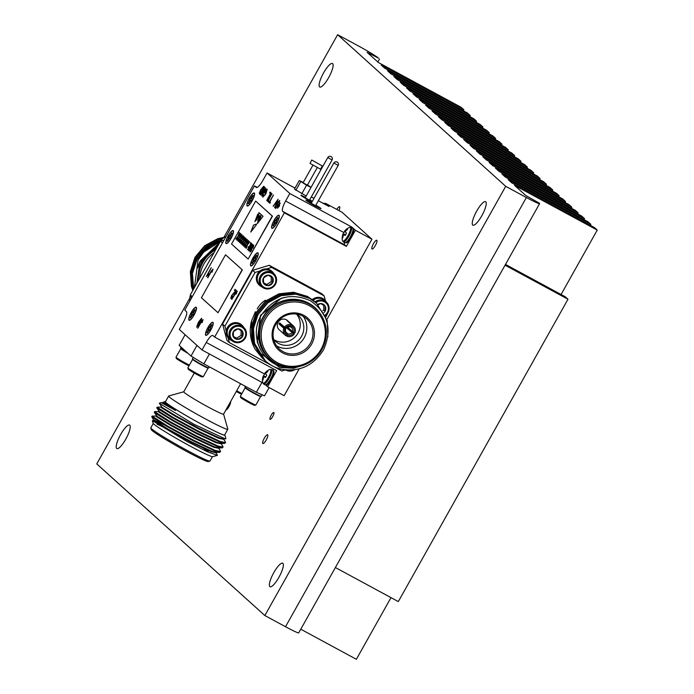 <?xml version="1.0" encoding="UTF-8"?>
<svg xmlns="http://www.w3.org/2000/svg" width="694" height="694" viewBox="0 0 694 694"><rect width="100%" height="100%" fill="white"/><g stroke="black" fill="none" stroke-linecap="round" stroke-linejoin="round"><path stroke-width="1.04" d="M358.59 263.035A3.886 0.98 -61.6 0 0 361.097 258.558M270.053 419.289A3.886 0.98 -61.6 0 0 270.105 419.323A3.886 0.98 -61.6 0 0 272.759 416.469A3.886 0.98 -61.6 0 0 273.852 412.522A3.886 0.98 -61.6 0 0 273.8 412.488A3.886 0.98 -61.6 0 0 271.146 415.333A3.886 0.98 -61.6 0 0 270.053 419.289M338.906 210.56A4.979 1.258 -61.6 0 0 339.67 206.769A4.979 1.258 -61.6 0 0 339.609 206.717A4.979 1.258 -61.6 0 0 336.772 209.406M371.967 248.964A4.979 1.258 -61.6 0 0 372.027 249.007A4.979 1.258 -61.6 0 0 375.428 245.355A4.979 1.258 -61.6 0 0 376.833 240.289A4.979 1.258 -61.6 0 0 376.764 240.245A4.979 1.258 -61.6 0 0 373.363 243.898A4.979 1.258 -61.6 0 0 371.967 248.964M225.862 410.041A4.979 1.258 -61.6 0 0 229.037 406.484A4.979 1.258 -61.6 0 0 230.642 401.522M262.809 443.475A4.979 1.258 -61.6 0 0 262.87 443.527A4.979 1.258 -61.6 0 0 266.27 439.875A4.979 1.258 -61.6 0 0 267.676 434.808A4.979 1.258 -61.6 0 0 267.606 434.765A4.979 1.258 -61.6 0 0 264.206 438.417A4.979 1.258 -61.6 0 0 262.809 443.475M319.587 86.897A13.36 3.366 -61.6 0 0 319.761 87.019A13.36 3.366 -61.6 0 0 328.878 77.225A13.36 3.366 -61.6 0 0 332.643 63.64A13.36 3.366 -61.6 0 0 332.469 63.518A13.36 3.366 -61.6 0 0 323.352 73.312A13.36 3.366 -61.6 0 0 319.587 86.897M116.696 448.445A13.36 3.366 -61.6 0 0 116.87 448.567A13.36 3.366 -61.6 0 0 125.987 438.782A13.36 3.366 -61.6 0 0 129.752 425.188A13.36 3.366 -61.6 0 0 129.578 425.075A13.36 3.366 -61.6 0 0 120.452 434.86A13.36 3.366 -61.6 0 0 116.696 448.445M269.836 586.604A13.36 3.366 -61.6 0 0 270.001 586.725A13.36 3.366 -61.6 0 0 279.127 576.94A13.36 3.366 -61.6 0 0 282.883 563.346A13.36 3.366 -61.6 0 0 282.718 563.224A13.36 3.366 -61.6 0 0 273.592 573.018A13.36 3.366 -61.6 0 0 269.836 586.604M472.727 225.056A13.36 3.366 -61.6 0 0 472.9 225.168A13.36 3.366 -61.6 0 0 482.018 215.383A13.36 3.366 -61.6 0 0 485.783 201.798A13.36 3.366 -61.6 0 0 485.609 201.676A13.36 3.366 -61.6 0 0 476.492 211.462A13.36 3.366 -61.6 0 0 472.727 225.056M189.774 298.177L96.77 463.913L264.848 615.543L285.52 626.725A19.432 1.145 29.3 0 0 298.724 632.867L539.585 203.654A19.432 1.145 29.3 0 0 539.186 203.099L525.844 195.543L514.549 185.35L597.23 230.087L561.082 294.499M597.23 230.087L594.428 227.563L511.747 182.826L508.199 179.625L590.88 224.362L588.078 221.837L505.397 177.091L501.849 173.89L584.53 218.636L581.728 216.103L499.047 171.366L495.499 168.165L578.18 212.902L575.378 210.377L492.697 165.64L489.149 162.439L571.83 207.176L569.028 204.652L486.347 159.906L482.798 156.705L565.48 201.451L562.687 198.918L479.996 154.181L476.448 150.98L559.138 195.717L556.336 193.192L473.646 148.455L470.098 145.254L552.788 189.991L549.986 187.467L467.296 142.721L463.748 139.52L546.438 184.266L543.636 181.733L460.946 136.996L457.398 133.795L540.088 178.532L537.286 176.007L454.596 131.27L451.048 128.069L533.738 172.806L530.936 170.282L448.246 125.536L444.698 122.335L527.388 167.081L524.586 164.547L441.896 119.81L438.348 116.609L521.038 161.346L518.236 158.822L435.546 114.085L431.998 110.884L514.688 155.621L511.886 153.096L429.204 108.351L425.648 105.15L508.338 149.895L505.536 147.362L422.854 102.625L419.306 99.424L501.988 144.161L499.186 141.637L416.504 96.9L412.956 93.699L495.637 138.436L492.835 135.911L410.154 91.166L406.606 87.965L489.287 132.71L486.485 130.177L403.804 85.44L400.256 82.239L482.937 126.976L480.135 124.452L397.454 79.715L393.906 76.514L476.587 121.25L473.785 118.726L391.104 73.98L387.556 70.779L470.237 115.525L467.435 112.992L384.754 68.255L381.206 65.054L463.887 109.791L461.085 107.266L378.404 62.529L367.109 52.336L378.577 58.201A19.432 1.145 29.3 0 0 358.304 45.882L337.631 34.7L505.709 186.33L264.848 615.543M337.631 34.7L223.936 237.305M379.505 59.042L377.84 62.018M505.709 186.33L526.382 197.521A19.432 1.145 29.3 0 0 539.585 203.654M335.384 567.545L398.313 601.594L567.987 299.244L505.059 265.195M567.987 299.244L565.185 296.72L505.492 264.423M300.771 629.215L356.369 659.3L390.982 597.629M590.88 224.362L590.334 225.342M584.53 218.636L583.984 219.616M578.18 212.902L577.634 213.891M571.83 207.176L571.283 208.157M565.48 201.451L564.933 202.431M559.138 195.717L558.583 196.706M552.788 189.991L552.233 190.971M546.438 184.266L545.883 185.246M540.088 178.532L539.533 179.52M533.738 172.806L533.183 173.786M527.388 167.081L526.833 168.061M521.038 161.346L520.483 162.335M514.688 155.621L514.133 156.601M508.338 149.895L507.782 150.876M501.988 144.161L501.432 145.15M495.637 138.436L495.082 139.416M489.287 132.71L488.741 133.69M482.937 126.976L482.391 127.965M476.587 121.25L476.041 122.231M470.237 115.525L469.691 116.505M463.887 109.791L463.34 110.78M267.815 371.481L267.285 370.986A11.555 11.373 138.5 0 0 265.594 372.487L266.279 372.869M264.119 376.929L263.182 376.295L264.345 376.894A11.555 0.937 24.4 0 0 265.42 377.553A5.084 1.284 -61.6 0 0 266.8 375.098L265.759 374.274A11.477 4.598 -139.3 0 1 265.681 373.858L265.733 373.693A11.477 10.21 -106.8 0 1 266.088 373.086L266.166 372.999A11.555 10.87 -51.3 0 1 267.832 371.472A5.084 1.284 -61.6 0 0 267.667 371.064A5.084 1.284 -61.6 0 0 267.285 370.986M265.837 376.903L263.547 375.862A11.555 0.937 24.4 0 0 263.286 375.94L265.767 377.016M264.874 373.476A5.084 1.284 -61.6 0 0 264.197 374.595A5.084 1.284 -61.6 0 0 263.547 375.862M263.529 383.947A8.25 2.082 -61.6 0 0 263.633 384.025L262.714 382.706A7.842 1.978 -61.6 0 0 262.948 383.183A7.842 1.978 -61.6 0 0 268.292 377.709A7.842 1.978 -61.6 0 0 270.617 369.52A7.842 1.978 -61.6 0 0 269.871 369.468L273.245 370.527C274.581 371.125 274.043 373.945 271.632 378.985C271.345 380.321 266.513 385.881 266.895 384.762L265.073 384.797A8.25 2.082 -61.6 0 0 270.582 378.976A8.25 2.082 -61.6 0 0 273.02 370.37A8.25 2.082 -61.6 0 0 272.916 370.292M264.345 376.894L265.524 377.397M263.547 377.614L262.913 377.276A11.555 11.373 138.5 0 0 262.514 379.488A5.084 1.284 -61.6 0 0 262.688 379.904A5.084 1.284 -61.6 0 0 262.835 379.982A5.084 1.284 -61.6 0 0 263.061 379.974A11.555 10.87 -51.3 0 1 263.477 377.788L263.52 377.675A11.477 9.699 -7 0 1 263.824 377.094L263.937 376.981A11.477 3.349 18.4 0 1 264.293 376.885M262.913 377.276L263.599 377.51M263.139 376.469A11.477 10.714 53.7 0 0 262.939 377.163M265.75 377.042L263.278 375.974A11.477 5.101 30.1 0 0 263.182 376.295M263.278 375.974L263.286 375.94A11.564 11.564 0 0 0 262.714 382.706M269.871 369.468A11.564 11.564 0 0 0 264.735 373.363L265.707 374.005L264.744 373.363A11.477 3.852 -151.4 0 1 264.935 373.181L265.811 373.554M266.201 372.956L265.516 372.565A11.477 10.202 -169.5 0 0 265.047 373.068M263.095 379.635L262.514 379.488M347.555 229.393L347.026 228.899A11.555 11.373 138.5 0 0 345.334 230.399L346.011 230.79M343.86 234.841L342.914 234.216L344.077 234.815A11.555 0.937 24.4 0 0 345.161 235.466A5.084 1.284 -61.6 0 0 346.532 233.019L345.491 232.195A11.477 4.598 -139.3 0 1 345.421 231.779L345.465 231.605A11.477 10.21 -106.8 0 1 345.829 231.007L345.898 230.911A11.555 10.87 -51.3 0 1 347.564 229.384A5.084 1.284 -61.6 0 0 347.399 228.977A5.084 1.284 -61.6 0 0 347.026 228.899M345.569 234.815L343.278 233.774A11.555 0.937 24.4 0 0 343.027 233.852A11.555 0.937 24.4 0 0 343.018 233.861A11.477 5.101 30.1 0 0 342.914 234.216M344.614 231.388A5.084 1.284 -61.6 0 0 343.929 232.516A5.084 1.284 -61.6 0 0 343.278 233.774M343.27 241.868A8.25 2.082 -61.6 0 0 343.374 241.937L342.446 240.618A7.842 1.978 -61.6 0 0 342.68 241.096A7.842 1.978 -61.6 0 0 348.024 235.63A7.842 1.978 -61.6 0 0 350.349 227.432A7.842 1.978 -61.6 0 0 349.603 227.38L351.216 227.432L352.977 228.447C354.313 229.037 353.775 231.857 351.372 236.906C351.086 238.242 346.245 243.794 346.636 242.674L344.805 242.718A8.25 2.082 -61.6 0 0 350.314 236.897A8.25 2.082 -61.6 0 0 352.752 228.283A8.25 2.082 -61.6 0 0 352.647 228.213M343.287 235.526L342.645 235.188A11.555 11.373 138.5 0 0 342.246 237.4A5.084 1.284 -61.6 0 0 342.42 237.816A5.084 1.284 -61.6 0 0 342.576 237.895A5.084 1.284 -61.6 0 0 342.793 237.895A11.555 10.87 -51.3 0 1 343.209 235.7L343.252 235.596A11.477 9.699 -7 0 1 343.556 235.006L343.669 234.893A11.477 3.349 18.4 0 1 344.024 234.806M342.645 235.188L343.33 235.422M342.871 234.39A11.477 10.714 53.7 0 0 342.671 235.075M345.482 234.954L343.018 233.861L345.499 234.928M345.439 231.943L344.476 231.276A11.477 3.852 -151.4 0 1 344.666 231.093L345.543 231.475M345.933 230.876L345.248 230.486A11.477 10.202 -169.5 0 0 344.779 230.981M342.827 237.548L342.246 237.4M323.855 203.698A7.842 1.978 -61.6 0 0 323.647 203.342A7.842 1.978 -61.6 0 0 323.014 203.247M276.793 222.991A7.053 1.778 118.4 0 1 272.525 227.996A7.053 1.778 118.4 0 1 274.087 220.545A7.053 1.778 118.4 0 1 279.057 215.912A7.053 1.778 118.4 0 1 276.793 222.991M276.663 223.06L274.52 221.976A4.58 1.154 118.4 0 1 274.945 221.178A4.58 1.154 118.4 0 1 275.371 220.466M277.852 217.907A4.58 1.154 118.4 0 1 277.869 217.907L277.505 217.595L275.874 220.224L275.015 220.145A4.702 1.188 -61.6 0 0 274.538 220.952A4.702 1.188 -61.6 0 0 274.095 221.785L274.434 222.791L273.011 225.611A4.702 1.188 -61.6 0 0 273.28 225.932A4.702 1.188 -61.6 0 0 273.367 225.94L274.998 223.303L275.865 223.381A4.702 1.188 -61.6 0 0 276.785 221.742L276.446 220.735L277.869 217.916A4.702 1.188 -61.6 0 0 277.747 217.682A4.702 1.188 -61.6 0 0 277.505 217.595M255.687 260.597A7.053 1.778 118.4 0 1 251.419 265.611A7.053 1.778 118.4 0 1 252.98 258.151A7.053 1.778 118.4 0 1 257.96 253.527A7.053 1.778 118.4 0 1 255.687 260.597M255.557 260.675L253.414 259.591A4.58 1.154 118.4 0 1 253.839 258.793A4.58 1.154 118.4 0 1 254.264 258.081L253.909 257.76A4.702 1.188 -61.6 0 0 253.431 258.558A4.702 1.188 -61.6 0 0 252.989 259.4L253.327 260.406L251.905 263.226A4.702 1.188 -61.6 0 0 252.174 263.538A4.702 1.188 -61.6 0 0 252.26 263.547L253.891 260.918L254.759 260.996A4.702 1.188 -61.6 0 0 255.678 259.356L255.34 258.35L256.763 255.531A4.702 1.188 -61.6 0 0 256.641 255.288A4.702 1.188 -61.6 0 0 256.398 255.201L254.256 258.073L255.331 258.793M210.681 330.049A7.053 1.778 118.4 0 1 206.413 335.063A7.053 1.778 118.4 0 1 207.966 327.603A7.053 1.778 118.4 0 1 212.945 322.979A7.053 1.778 118.4 0 1 210.681 330.049M210.551 330.127L208.408 329.043A4.58 1.154 118.4 0 1 208.833 328.245A4.58 1.154 118.4 0 1 209.25 327.533L208.894 327.212A4.702 1.188 -61.6 0 0 208.417 328.01A4.702 1.188 -61.6 0 0 207.974 328.843L208.321 329.858L206.89 332.678A4.702 1.188 -61.6 0 0 207.168 332.99A4.702 1.188 -61.6 0 0 207.254 332.999L208.885 330.37L209.753 330.448A4.702 1.188 -61.6 0 0 210.672 328.809L210.325 327.794L211.757 324.983A4.702 1.188 -61.6 0 0 211.627 324.74A4.702 1.188 -61.6 0 0 211.392 324.653L209.25 327.525L210.317 328.236M208.408 329.043L207.974 328.843M252.087 200.722A7.053 1.778 118.4 0 1 247.819 205.736A7.053 1.778 118.4 0 1 249.372 198.276A7.053 1.778 118.4 0 1 254.351 193.652A7.053 1.778 118.4 0 1 252.087 200.722M251.957 200.8L249.814 199.716A4.58 1.154 118.4 0 1 250.239 198.918A4.58 1.154 118.4 0 1 250.664 198.206L250.308 197.885A4.702 1.188 -61.6 0 0 249.831 198.684A4.702 1.188 -61.6 0 0 249.389 199.525L249.727 200.531L248.296 203.351A4.702 1.188 -61.6 0 0 248.573 203.663A4.702 1.188 -61.6 0 0 248.66 203.672L250.291 201.043L251.159 201.121A4.702 1.188 -61.6 0 0 252.078 199.482L251.74 198.475L253.163 195.656A4.702 1.188 -61.6 0 0 253.032 195.413A4.702 1.188 -61.6 0 0 252.798 195.326L250.655 198.206L251.731 198.918M230.989 238.32A7.053 1.778 118.4 0 1 226.721 243.325A7.053 1.778 118.4 0 1 228.283 235.873A7.053 1.778 118.4 0 1 233.253 231.241A7.053 1.778 118.4 0 1 230.989 238.32M230.859 238.389L228.716 237.313A4.58 1.154 118.4 0 1 229.141 236.507A4.58 1.154 118.4 0 1 229.567 235.795M232.048 233.236A4.58 1.154 118.4 0 1 232.065 233.236L231.701 232.924L230.07 235.552L229.211 235.474A4.702 1.188 -61.6 0 0 228.734 236.281A4.702 1.188 -61.6 0 0 228.291 237.114L228.63 238.129L227.207 240.939A4.702 1.188 -61.6 0 0 227.476 241.26A4.702 1.188 -61.6 0 0 227.563 241.269L229.194 238.641L230.061 238.71A4.702 1.188 -61.6 0 0 230.981 237.079L230.642 236.064L232.065 233.245A4.702 1.188 -61.6 0 0 231.943 233.011A4.702 1.188 -61.6 0 0 231.701 232.924M193.999 314.998A7.053 1.778 118.4 0 1 189.722 320.012A7.053 1.778 118.4 0 1 191.284 312.552A7.053 1.778 118.4 0 1 196.263 307.928A7.053 1.778 118.4 0 1 193.999 314.998M193.869 315.067L191.726 313.992A4.58 1.154 118.4 0 1 192.143 313.194A4.58 1.154 118.4 0 1 192.568 312.482L192.212 312.161A4.702 1.188 -61.6 0 0 191.735 312.959A4.702 1.188 -61.6 0 0 191.292 313.792L191.631 314.807L190.208 317.626A4.702 1.188 -61.6 0 0 190.477 317.939A4.702 1.188 -61.6 0 0 190.572 317.947L192.203 315.319L193.062 315.388A4.702 1.188 -61.6 0 0 193.982 313.757L193.643 312.742L195.066 309.932A4.58 1.154 118.4 0 1 195.066 309.923L194.71 309.602L192.568 312.474L193.635 313.185M191.726 313.992L191.292 313.792M311.337 203.29L315.501 205.624M305.265 197.807L309.437 200.15M311.554 202.743A8.64 0.512 29.3 0 0 305.933 200.15A8.64 0.512 29.3 0 0 306.115 200.401A8.64 0.512 29.3 0 0 314.174 205.363A8.64 0.512 29.3 0 0 320.992 208.608A8.64 0.512 29.3 0 0 320.81 208.356A8.64 0.512 29.3 0 0 315.857 205.164M320.906 208.634A8.64 0.512 29.3 0 0 320.749 208.469A8.64 0.512 29.3 0 0 315.796 205.268M305.447 197.339A7.4 0.434 29.3 0 0 300.936 195.283A7.4 0.434 29.3 0 0 301.092 195.5A7.4 0.434 29.3 0 0 305.664 198.423A7.4 0.434 29.3 0 0 312.048 201.85M303.148 182.791L307.312 185.133M311.71 160.01L310.027 163.411L320.489 169.18L322.294 165.961L311.71 160.01L322.294 165.961M255.765 260.64A7.4 1.865 -61.6 0 0 257.864 252.85A7.4 1.865 -61.6 0 0 252.92 258.073A7.4 1.865 -61.6 0 0 250.82 265.871A7.4 1.865 -61.6 0 0 255.765 260.64M194.068 315.041A7.4 1.865 -61.6 0 0 196.168 307.242A7.4 1.865 -61.6 0 0 191.223 312.474A7.4 1.865 -61.6 0 0 189.124 320.264A7.4 1.865 -61.6 0 0 194.068 315.041M231.067 238.363A7.4 1.865 -61.6 0 0 233.167 230.564A7.4 1.865 -61.6 0 0 228.222 235.795A7.4 1.865 -61.6 0 0 226.123 243.585A7.4 1.865 -61.6 0 0 231.067 238.363M252.165 200.766A7.4 1.865 -61.6 0 0 254.264 192.975A7.4 1.865 -61.6 0 0 249.32 198.198A7.4 1.865 -61.6 0 0 247.22 205.997A7.4 1.865 -61.6 0 0 252.165 200.766M210.759 330.092A7.4 1.865 -61.6 0 0 212.858 322.294A7.4 1.865 -61.6 0 0 207.914 327.525A7.4 1.865 -61.6 0 0 205.814 335.315A7.4 1.865 -61.6 0 0 210.759 330.092M276.863 223.052A7.4 1.865 -61.6 0 0 278.962 215.253A7.4 1.865 -61.6 0 0 274.017 220.484A7.4 1.865 -61.6 0 0 271.918 228.274A7.4 1.865 -61.6 0 0 276.863 223.052M194.277 373.034L183.745 391.815A22.833 1.345 29.3 0 0 184.222 392.474A22.833 1.345 29.3 0 0 205.528 405.574A22.833 1.345 29.3 0 0 223.555 414.153L240.618 383.747M181.108 347.113L180.579 348.058A9.36 0.555 29.3 0 0 186.547 352.023M245.407 386.332L244.947 387.165A9.36 0.555 29.3 0 0 254.906 393.368A9.36 0.555 29.3 0 0 261.274 396.326L262.141 394.782M193.21 357.384L192.438 358.755A9.36 0.555 29.3 0 0 202.405 364.957A9.36 0.555 29.3 0 0 208.773 367.915L209.38 366.84M194.936 358.425A9.36 0.555 29.3 0 0 199.959 361.479L191.006 356.039L196.975 345.412M181.091 348.579L180.813 348.657A8.883 0.52 29.3 0 0 180.778 348.674A8.883 0.52 29.3 0 0 180.969 348.935A8.883 0.52 29.3 0 0 187.996 353.324M245.45 387.686L245.173 387.764A8.883 0.52 29.3 0 0 245.147 387.781A8.883 0.52 29.3 0 0 245.329 388.041A8.883 0.52 29.3 0 0 254.603 393.672A8.883 0.52 29.3 0 0 260.64 396.482A8.883 0.52 29.3 0 0 260.64 396.448L260.562 396.17M192.949 359.275L192.672 359.353A8.883 0.52 29.3 0 0 192.637 359.379A8.883 0.52 29.3 0 0 192.828 359.631A8.883 0.52 29.3 0 0 202.093 365.261A8.883 0.52 29.3 0 0 208.131 368.072A8.883 0.52 29.3 0 0 208.139 368.037L208.061 367.759M180.778 348.674L176.007 357.184A8.883 0.52 29.3 0 0 176.007 357.219A8.883 0.52 29.3 0 0 185.463 363.075A8.883 0.52 29.3 0 0 189.427 365.105M236.68 390.774A8.883 0.52 29.3 0 0 237.964 391.485A8.883 0.52 29.3 0 0 241.928 393.515M245.147 387.781L240.376 396.291A8.883 0.52 29.3 0 0 240.367 396.326A8.883 0.52 29.3 0 0 249.831 402.182A8.883 0.52 29.3 0 0 255.834 405.01A8.883 0.52 29.3 0 0 255.869 404.984L260.64 396.482M192.637 359.379L187.866 367.881A8.883 0.52 29.3 0 0 187.866 367.915A8.883 0.52 29.3 0 0 197.322 373.771A8.883 0.52 29.3 0 0 203.333 376.599A8.883 0.52 29.3 0 0 203.359 376.573L208.131 368.072M176.007 357.219L176.345 358.425A7.998 0.468 29.3 0 0 184.856 363.691A7.998 0.468 29.3 0 0 189.037 365.807M236.272 391.503A7.998 0.468 29.3 0 0 237.365 392.101A7.998 0.468 29.3 0 0 241.538 394.218M240.367 396.326L240.714 397.532A7.998 0.468 29.3 0 0 249.224 402.798A7.998 0.468 29.3 0 0 254.629 405.339L255.834 405.01M187.866 367.915L188.204 369.121A7.998 0.468 29.3 0 0 196.714 374.387A7.998 0.468 29.3 0 0 202.127 376.937L203.333 376.599M223.572 414.118L227.823 429.126A33.937 2.004 -150.7 0 1 227.814 429.256A33.937 2.004 -150.7 0 1 201.017 416.495A33.937 2.004 -150.7 0 1 169.345 397.02A33.937 2.004 -150.7 0 1 168.633 396.04A33.937 2.004 -150.7 0 1 168.746 395.97L183.763 391.78M227.814 429.256L224.613 434.956A33.937 2.004 -150.7 0 1 197.816 422.204A33.937 2.004 -150.7 0 1 166.144 402.728A33.937 2.004 -150.7 0 1 165.432 401.748L168.633 396.04M209.892 461.085L208.209 461.553A32.696 1.935 -150.7 0 1 181.655 448.714A32.696 1.935 -150.7 0 1 151.977 430.419A32.696 1.935 -150.7 0 1 151.283 429.603L150.806 427.929A33.937 2.004 29.3 0 0 151.526 428.779A33.937 2.004 29.3 0 0 182.322 447.769A33.937 2.004 29.3 0 0 209.892 461.085A33.937 2.004 29.3 0 0 209.996 461.007L212.425 456.678M153.244 423.461L150.815 427.799A33.937 2.004 29.3 0 0 150.806 427.929M163.793 427.374A33.937 2.004 29.3 0 0 157.312 424.355M165.562 401.514A34.24 2.021 29.3 0 0 165.276 401.522A34.24 2.021 29.3 0 0 165.883 402.589A34.24 2.021 29.3 0 0 198.718 422.715A34.24 2.021 29.3 0 0 224.891 434.973A34.24 2.021 29.3 0 0 224.743 434.722M165.276 401.522L163.793 401.939L164.573 402.988L175.608 410.501L161.32 402.624L159.412 403.162A38.56 2.282 -150.7 0 0 159.29 403.24L159.29 403.249A38.56 2.282 -150.7 0 1 159.29 403.24L162.101 407.395L175.981 415.906L199.473 428.597L219 437.723L223.416 438.972L225.906 438.582L224.891 434.973M159.29 403.24L193.669 424.129L225.463 438.955M215.981 452.236L217.404 455.359L212.72 456.661A34.24 2.021 -150.7 0 1 184.908 443.232A34.24 2.021 -150.7 0 1 153.825 424.069A34.24 2.021 -150.7 0 1 153.105 423.21L152.376 420.651L153.504 420.503M157.122 424.234A34.24 2.021 -150.7 0 1 163.506 427.2M217.404 455.359L207.437 451.759L186.842 441.375L152.376 420.651M203.663 448.48L208.217 451.412L205.693 449.4M214.767 452.236L215.661 452.956M156.02 416.036L152.073 416.114L151.778 416.79L152.663 417.606L167.835 426.975L193.522 440.924L214.871 450.961L219.712 452.367L220.458 451.057L218.497 447.769M152.073 416.114L168.148 426.411L193.834 440.369L215.183 450.406L220.571 451.612M158.527 411.559L154.58 411.637L154.294 412.314L155.178 413.13L170.342 422.499L196.029 436.448L217.378 446.485L222.227 447.89L222.974 446.58L221.004 443.293M154.58 411.637L170.655 421.935L196.341 435.893L217.69 445.93L223.086 447.136M161.043 407.083L157.096 407.161L156.801 407.846L157.685 408.653L172.858 418.022L198.545 431.972L219.894 442.017L224.735 443.414L225.481 442.104L223.52 438.816M157.096 407.161L173.17 417.458L198.857 431.416L220.206 441.453L225.593 442.659M226.027 236.567A8.883 8.58 132.1 0 0 220.848 241.113M190.425 295.444A8.883 8.58 132.1 0 0 189.974 300.806M199.603 278.337A33.937 32.774 -47.9 0 1 203.941 263.972A33.937 32.774 -47.9 0 1 213.995 252.703M198.276 280.706A33.937 32.774 -47.9 0 1 202.683 262.835A33.937 32.774 -47.9 0 1 215.713 249.64M217.769 241.139A33.937 32.774 132.1 0 0 196.931 257.648M218.48 242.137A33.937 32.774 132.1 0 0 197.937 258.558M215.99 249.137A34.24 33.069 132.1 0 0 202.422 262.696A34.24 33.069 132.1 0 0 197.998 281.209M217.352 246.717L203.281 259.079L201.399 262.072L196.992 283.005M196.879 283.187L200.011 261.23L219.72 242.492M220.276 241.503L203.715 252.078L198.05 260.042L194.459 287.507M196.992 256.797L207.558 245.702L221.594 239.872M224.57 237.227L217.795 238.675L204.635 245.771L194.988 257.318L190.338 271.571L191.405 286.362L192.802 290.474M224.283 237.383L217.916 238.788L204.756 245.884L195.109 257.431L190.468 271.684L191.527 286.475L192.845 290.387M222.748 238.562L218.784 239.569L205.624 246.665L195.977 258.211L191.327 272.464L192.394 287.255L193.184 289.78M222.566 238.736L218.905 239.682L205.745 246.778L196.098 258.324L191.449 272.577L192.516 287.368L193.236 289.684M221.542 239.951L206.612 247.55L196.966 259.105L192.316 273.358L193.626 288.999M221.421 240.133L206.734 247.663L197.087 259.218L192.438 273.471L193.687 288.895M257.214 308.873A22.833 22.052 -47.9 0 1 257.301 308.7A22.833 22.052 -47.9 0 1 265.377 300.242M231.952 340.702A9.36 9.048 -47.9 0 1 229.497 339.14L229.141 338.819A9.36 9.048 -47.9 0 1 239.985 323.708A9.36 9.048 -47.9 0 1 241.686 324.913L242.041 325.234A9.36 9.048 -47.9 0 1 243.846 327.516M229.497 339.14A9.36 9.048 -47.9 0 1 240.341 324.029A9.36 9.048 -47.9 0 1 242.041 325.234M312.716 299.851A9.36 9.048 -47.9 0 1 324.679 299.938L324.324 299.617A9.36 9.048 132.1 0 0 312.335 299.556M262.089 286.995A9.36 9.048 -47.9 0 1 259.634 285.434L259.278 285.113A9.36 9.048 -47.9 0 1 270.122 270.009A9.36 9.048 -47.9 0 1 271.822 271.207L272.178 271.528A9.36 9.048 -47.9 0 1 273.983 273.809M259.634 285.434A9.36 9.048 -47.9 0 1 270.478 270.33A9.36 9.048 -47.9 0 1 272.178 271.528M231.779 340.554L229.905 338.854A8.883 8.58 -47.9 0 1 240.193 324.532A8.883 8.58 -47.9 0 1 241.807 325.668L243.681 327.36A8.883 8.58 -47.9 0 1 233.392 341.691A8.883 8.58 -47.9 0 1 230.72 329.008A8.883 8.58 -47.9 0 1 243.681 327.36M261.916 286.848L260.042 285.156A8.883 8.58 -47.9 0 1 270.33 270.825A8.883 8.58 -47.9 0 1 271.944 271.961L273.818 273.653A8.883 8.58 -47.9 0 1 263.529 287.984A8.883 8.58 -47.9 0 1 260.857 275.301A8.883 8.58 -47.9 0 1 273.818 273.653M294.612 369.781A8.883 8.58 -47.9 0 1 285.581 369.919M315.085 301.89A8.883 8.58 -47.9 0 1 326.327 302.064A8.883 8.58 -47.9 0 1 325.443 315.597M313.176 300.224A8.883 8.58 -47.9 0 1 324.445 300.372L326.327 302.064M233.999 341.075A7.998 7.721 -47.9 0 1 231.093 330.431A7.998 7.721 -47.9 0 1 241.807 327.152A7.998 7.721 -47.9 0 1 244.704 337.796A7.998 7.721 -47.9 0 1 233.999 341.075M315.909 302.627A7.998 7.721 -47.9 0 1 324.454 301.855A7.998 7.721 -47.9 0 1 325.182 315.007M264.136 287.368A7.998 7.721 -47.9 0 1 261.239 276.724A7.998 7.721 -47.9 0 1 271.944 273.445A7.998 7.721 -47.9 0 1 274.841 284.089A7.998 7.721 -47.9 0 1 264.136 287.368M237.886 328.852A5.344 5.162 -47.9 0 1 242.44 331.316L237.886 328.852L233.358 331.654L233.366 336.911L237.912 339.366L242.449 336.573L242.44 331.316A5.344 5.162 -47.9 0 1 237.912 339.366A5.344 5.162 -47.9 0 1 233.358 331.654A5.344 5.162 -47.9 0 1 237.886 328.852M317.826 304.414A5.344 5.162 -47.9 0 1 325.078 306.019L320.533 303.556L318.199 304.787M268.023 275.145A5.344 5.162 -47.9 0 1 272.577 277.609L268.023 275.145L263.494 277.947L263.503 283.204L268.049 285.668L272.586 282.866L272.577 277.609A5.344 5.162 -47.9 0 1 268.049 285.668A5.344 5.162 -47.9 0 1 263.494 277.947A5.344 5.162 -47.9 0 1 268.023 275.145M286.44 334.586A4.936 4.771 -47.9 0 1 284.887 328.887L285.711 329.251A3.704 3.574 132.1 0 0 286.813 333.285L285.833 335.662A6.168 5.96 132.1 0 1 283.829 328.314L278.971 323.933A6.168 5.96 -47.9 0 1 279.569 322.857L285.494 327.811A4.936 4.771 -47.9 0 1 291.228 326.059L290.378 326.935A3.704 3.574 132.1 0 0 286.318 328.175L285.494 327.811M290.578 326.727L291.428 327.499L292.278 326.631A4.936 4.771 -47.9 0 1 293.822 332.322L294.881 332.894A6.168 5.96 132.1 0 0 293.493 326.024L287.446 320.567A6.168 5.96 132.1 0 0 278.06 322.311A6.168 5.96 132.1 0 0 279.179 329.728L285.225 335.185M289.762 329.034A6.168 5.96 -47.9 0 1 289.745 329.06A6.168 5.96 -47.9 0 1 289.415 329.581L294.282 333.97A6.168 5.96 132.1 0 1 286.882 336.234L285.971 335.41M293.822 332.322L292.53 331.532A3.704 3.574 132.1 0 0 291.428 327.499M292.53 331.532L287.906 327.36A3.704 3.574 -47.9 0 1 287.299 328.436L293.224 333.398A4.936 4.771 -47.9 0 1 287.49 335.15L287.863 333.857A3.704 3.574 132.1 0 0 291.922 332.608M285.711 329.251L281.087 325.078A3.704 3.574 -47.9 0 1 281.365 324.48M296.555 314.078A17.272 16.682 -47.9 0 1 298.012 333.103A17.272 16.682 -47.9 0 1 273.653 339.461A17.272 16.682 132.1 0 0 275.301 341.188A17.272 16.682 132.1 0 0 301.569 336.312A17.272 16.682 132.1 0 0 298.437 315.536A17.272 16.682 132.1 0 0 296.564 314.078M310.357 343.296A20.36 19.666 132.1 0 0 306.67 318.806A20.36 19.666 132.1 0 0 275.709 324.549A20.36 19.666 132.1 0 0 279.396 349.039A20.36 19.666 132.1 0 0 310.357 343.296M303.278 316.369A20.36 19.666 -47.9 0 1 304.198 337.735A20.36 19.666 -47.9 0 1 276.62 345.916M274.893 324.193A21.592 20.855 -47.9 0 1 303.816 315.336A21.592 20.855 -47.9 0 1 311.649 344.077A21.592 20.855 -47.9 0 1 282.727 352.934A21.592 20.855 -47.9 0 1 274.893 324.193M265.438 319.075A32.696 31.586 132.1 0 0 277.296 362.606A32.696 31.586 132.1 0 0 321.105 349.195A32.696 31.586 132.1 0 0 309.246 305.672A32.696 31.586 132.1 0 0 265.438 319.075M321.912 349.55A33.937 32.774 -47.9 0 1 270.304 359.119A33.937 32.774 -47.9 0 1 264.154 318.294A33.937 32.774 -47.9 0 1 315.761 308.726A33.937 32.774 -47.9 0 1 321.912 349.55M270.304 359.119L269.298 358.208A33.937 32.774 -47.9 0 1 263.147 317.384A33.937 32.774 -47.9 0 1 314.755 307.815L315.761 308.726M320.125 313.558A34.24 33.069 132.1 0 0 262.887 317.245A34.24 33.069 132.1 0 0 275.561 362.962M307.164 363.673L293.744 368.271L279.708 367.482L257.769 351.207A38.56 37.242 -47.9 0 0 265.368 360.889A38.56 37.242 -47.9 0 0 280.098 368.93C298.724 372.496 313.211 366.12 323.551 349.819C332.53 329.242 328.062 312.829 310.14 300.58C289.918 292.079 273.479 297.214 260.814 315.987C248.521 336.781 262.922 365.807 286.787 367.308L296.728 366.987M257.769 351.207C251.67 339.106 251.818 326.822 258.22 314.365L267.867 302.818L281.027 295.722L295.696 294.152L309.628 298.333L316.585 303.243L327.186 320.611L327.889 336.85M265.334 360.863L254.516 343.304L253.449 328.505L258.099 314.252L267.745 302.705L280.905 295.609L295.575 294.039L309.507 298.22L316.516 303.183M264.865 360.438L253.648 342.524L252.581 327.724L257.231 313.471L266.878 301.925L280.038 294.829L294.707 293.258L308.639 297.44L316.022 302.74M264.371 359.995L253.527 342.411L252.46 327.611L257.11 313.358L266.756 301.812L279.916 294.716L294.586 293.146L308.518 297.327L315.527 302.289M263.885 359.544L252.659 341.63L251.592 326.831L256.242 312.586L265.889 301.031L279.049 293.935L293.718 292.365L307.65 296.546L315.033 301.847M263.382 359.102L252.538 341.517L251.471 326.727L256.121 312.474L265.767 300.918L278.927 293.822L293.597 292.252L307.529 296.442L314.547 301.396M260.97 216.198L258.446 220.545L259.521 218.428L257.83 220.432C258.524 219.287 258.532 219.235 257.856 220.267L260.25 216.649L259.374 217.5L259.729 216.606M259.226 218.471L259.14 218.428C260.259 216.884 260.328 216.537 259.356 217.387L258.142 218.185L258.914 212.59L263.043 216.311L257.396 223.563L260.181 217.769L258.793 221.082M260.909 216.302L260.415 217.968M257.899 220.475L257.83 220.432C258.524 219.287 258.532 219.235 257.856 220.267M254.863 221.586L257.058 219.252L257.726 214.229L254.863 221.586M252.876 244.635L248.964 250.924L252.876 244.635M248.461 246.57L248.183 247.567L248.461 246.57M249.675 241.746L247.42 244.999L246.188 248.417L246.891 245.633L245.025 247.368L247.185 244.765L248.608 240.783L247.758 244.071L249.675 241.746M247.021 239.352L244.765 242.596L243.533 246.023L244.236 243.238L242.371 244.973L244.522 242.362L245.954 238.389L245.095 241.668L247.021 239.352M244.357 236.949L242.111 240.202L240.879 243.629L241.581 240.844L239.716 242.579L241.868 239.968L243.299 235.995L242.44 239.274L244.357 236.949M241.703 234.555L239.456 237.808L238.224 241.226L238.927 238.441L237.062 240.185L239.213 237.574L240.644 233.6L239.786 236.88L241.703 234.555M255.661 201.087L231.553 244.045L248.157 259.027L272.265 216.06L255.661 201.087L272.473 216.181L248.157 259.027M240.376 233.358L238.12 236.611L236.888 240.029L237.6 237.244L235.734 238.979L237.886 236.376L239.317 232.403L238.458 235.682L240.376 233.358M243.03 235.752L240.783 239.005L239.551 242.432L240.254 239.638L238.389 241.382L240.54 238.771L241.972 234.798L241.113 238.077L243.03 235.752M245.685 238.155L243.438 241.399L242.206 244.826L242.909 242.041L241.044 243.776L243.195 241.165L244.626 237.192L243.768 240.471L245.685 238.155M248.348 240.549L246.092 243.794L244.861 247.22L245.563 244.435L243.698 246.17L245.85 243.568L247.281 239.586L246.431 242.865L248.348 240.549M250.664 242.64L250.387 243.646L250.664 242.64M252.104 243.941L248.652 250.638L250.473 244.965L247.55 249.64L251.202 243.126L249.38 248.799L252.104 243.941M253.709 245.26L252.998 248.14L253.362 246.049L252.33 246.864L251.506 250.655L250.005 251.991L250.551 249.588L250.421 251.228L251.375 250.586L252.104 246.726L253.648 245.216M250.066 252.026L250.655 249.64M250.421 251.228L251.271 250.534M253.492 225.108L256.407 224.041L256.303 224.977L250.786 232.065L253.492 225.108L256.511 224.093M242.336 269.879L225.524 254.793L201.416 297.752L218.02 312.734L242.336 269.879L225.524 254.793M280.142 203.021L279.188 205.242L279.639 205.65L277.548 208.165L278.502 205.945L278.051 205.537L280.142 203.021M278.068 199.239L274.737 207.68L277.678 200.28L273.124 206.231L278.068 199.239M236.012 294.004L236.602 292.053L231.709 299.383L235.014 293.484L237.174 291.064L236.255 294.048L236.663 292.087M212.971 269.229L212.052 272.213L212.373 270.2L211.132 271.814L207.775 277.791L210.811 271.649L212.911 269.185M271.918 193.695L268.387 200.635L268.925 201.121L268.431 201.997L267.121 200.809L267.606 199.933L268.144 200.419L271.918 193.695M264.978 191.978L265.429 192.385L264.935 193.262L264.249 192.637L265.828 189.826L267.181 189.271L265.871 193.904L262.826 197.087L263.399 194.225L263.494 196.315L265.611 193.73L266.765 190.191L265.785 190.538L264.978 191.978M262.905 197.139L263.399 194.225M263.321 196.211L264.7 195.188M263.807 186.374L264.414 186.92L260.146 194.52L259.4 192.863L260.875 189.514L263.711 186.304M203.021 319.648L202.11 322.632L202.431 320.619L201.182 322.233L197.825 328.21L200.87 322.068L202.96 319.604M265.854 188.221L261.82 196.038L263.954 189.41L260.536 194.867L264.796 187.267L262.67 193.895L265.854 188.221M270.096 192.047L271.128 192.975L266.86 200.575L270.4 193.643L269.602 192.923L270.096 192.047M273.367 194.997L269.827 201.937L270.365 202.422L269.871 203.299L268.561 202.11L269.055 201.234L269.593 201.72L273.367 194.997M235.344 291.254L234.407 290.413L235.032 289.294L236.29 290.43L231.779 295.817L231.345 297.544L232.768 296.642L230.772 298.541L231.527 295.609L235.457 291.315L234.407 290.413M230.842 298.585L231.527 295.609M201.494 319.526L199.681 323.257L196.602 327.1L198.458 322.146L201.538 318.303L201.494 319.526M196.654 327.143L198.458 322.146M279.699 200.566L279.014 203.177L279.17 201.416L277.878 202.9L277.288 204.851L278.121 204.721L275.761 208.46L274.963 207.74L275.509 206.769L276.134 207.324L277.322 205.433L276.741 205.676L277.626 202.769L279.647 200.523M277.288 204.851L277.956 204.426M276.134 207.324L277.427 205.493L276.802 205.71M206.3 276.464L211.176 267.771L207.619 274.763L208.781 273.887L208.209 274.911L206.3 276.464L211.262 267.858M262.896 358.651L251.67 340.737L251.61 320.749A38.56 37.242 132.1 0 0 255.253 349.438L262.393 358.208M251.61 320.749L255.383 311.762M285.624 327.872A3.704 3.574 -47.9 0 1 284.8 328.418M287.863 333.857L285.807 332.001M293.224 333.398L294.282 333.97M287.299 328.436L289.415 329.581M292.278 326.631L292.885 325.547A6.168 5.96 132.1 0 1 293.493 326.024M287.88 321.409L292.885 325.547M291.228 326.059L291.827 324.983L286.969 320.593A6.168 5.96 -47.9 0 1 288.019 321.157M291.827 324.983A6.168 5.96 132.1 0 0 284.436 327.238M278.971 323.933L281.087 325.078M283.829 328.314L284.887 328.887M286.882 336.234L287.49 335.15M259.99 348.787L257.309 341.995L260.571 315.458L280.411 298.741M260.883 350.461L257.179 341.89L260.45 315.345L281.27 298.307L284.106 297.553M263.46 282.701L266.722 284.462L271.25 281.66L271.241 276.845M322.823 310.652L323.76 310.071L323.742 305.256M233.323 336.399L236.585 338.169L241.113 335.367L241.104 330.552M271.25 281.66L272.586 282.866M266.722 284.462L268.049 285.668M323.76 310.071L325.096 311.276L325.078 306.019A5.344 5.162 -47.9 0 1 324.003 312.647M241.113 335.367L242.449 336.573M236.585 338.169L237.912 339.366M292.608 369.997A7.998 7.721 -47.9 0 1 288.01 370.093M324.679 299.938A9.36 9.048 -47.9 0 1 326.492 302.22M285.494 369.911L281.885 371.012L229.384 342.602L227.016 340.468L222.54 324.046L224.908 326.18L255.045 272.482L252.677 270.339L269.203 265.282L271.58 267.416L266.539 268.96M222.54 324.046L252.677 270.339M260.085 270.938L255.045 272.482M271.58 267.416L324.081 295.826L321.712 293.692L269.203 265.282M325.399 300.667L324.081 295.826M325.963 316.872L328.418 311.753M228.022 337.596L229.384 342.602M224.908 326.18L226.279 331.194M203.715 252.078A38.56 37.242 -47.9 0 1 220.206 241.625M218.28 245.069L200.306 261.083L198.493 264.856M212.433 249.658L201.286 261.976L196.983 283.013M218.159 245.277L200.427 261.196L197.53 267.979M222.401 243.03L220.423 241.243L190.286 294.95L192.264 296.728M191.258 298.524L190.286 294.95M220.423 241.243L224.023 240.141M164.461 425.014L153.73 419.983L153.409 420.538L154.25 421.379L168.13 429.89L191.622 442.581L211.15 451.707L216.094 452.774L216.407 452.21M156.237 415.506L155.924 416.062L156.766 416.903L170.646 425.413L194.138 438.114L213.657 447.231L218.601 448.298L218.914 447.734M158.752 411.03L158.432 411.594L159.273 412.427L173.153 420.937L196.645 433.637L216.172 442.755L221.117 443.822L221.429 443.266M161.26 406.554L160.947 407.118L161.789 407.951L175.669 416.461L199.161 429.161L218.679 438.278L223.624 439.345L223.936 438.79M163.775 402.078L163.454 402.641L164.296 403.474L175.608 410.501M208.217 451.412L204.687 448.949M153.73 419.983L168.442 429.326L191.934 442.026L211.462 451.143L215.886 452.401L219.712 452.367M154.294 412.314L157.078 416.348L170.958 424.849L194.45 437.55L213.978 446.667L218.393 447.925L222.227 447.89M156.801 407.846L159.585 411.872L173.465 420.382L196.957 433.073L216.485 442.191L220.909 443.449L224.735 443.414M262.037 394.739L258.862 393.351A9.36 0.555 29.3 0 0 262.037 394.739L264.518 395.814L269.142 387.573M185.116 334.716L179.147 345.343L191.006 356.039M209.432 353.975L203.88 363.864L199.959 361.479M203.88 363.864L256.39 392.275L261.933 382.385M258.862 393.351L256.39 392.275M312.335 201.347A7.4 0.434 29.3 0 0 309.75 199.751M326.883 319.526L371.941 239.23L355.406 230.278L351.849 227.068L289.832 193.513L267.069 172.98L295.028 188.109M371.941 239.23L342.064 212.269L325.529 203.325L325.278 203.758M318.346 200.722L329.086 206.534L325.529 203.325M314.009 198.371L311.337 196.923M303.243 182.461L299.279 180.535L294.456 189.132L306.201 195.986M344.458 242.527A9.872 2.49 -61.6 0 0 344.71 244.895L282.692 211.34L284.349 212.832L214.637 337.076L212.971 335.575A9.872 2.49 118.4 0 0 212.85 335.488A9.872 2.49 118.4 0 0 206.257 342.454L202.032 349.976L179.269 329.442L183.485 321.921A9.872 2.49 118.4 0 0 186.408 311.615L184.751 310.114L254.472 185.879L256.398 187.519M282.692 211.34A9.872 2.49 118.4 0 1 285.616 201.034L343.903 232.568M289.832 193.513L285.616 201.034M256.129 187.38A9.872 2.49 118.4 0 0 256.26 187.467A9.872 2.49 118.4 0 0 262.853 180.492L267.069 172.98M257.231 187.371L254.472 185.879M344.71 244.895L346.367 246.387L355.406 230.278M346.367 246.387L284.349 212.832M299.192 368.87L284.141 395.684L267.606 386.74L276.646 370.631L214.637 337.076M265.663 384.988L267.606 386.74M262.74 382.819L202.032 349.976M351.849 227.068L351.546 227.615M273.887 369.139A9.872 2.49 -61.6 0 0 272.569 370.11M299.279 180.535L306.583 185.229L311.025 187.389L307.529 184.908M300.649 181.767L295.826 190.364M306.583 185.229L301.76 193.826M312.274 201.451A7.4 0.434 29.3 0 0 309.689 199.863M305.386 197.443A7.4 0.434 29.3 0 0 300.97 195.37M311.493 202.856A8.64 0.512 29.3 0 0 305.959 200.236M201.867 322.589L202.553 320.697M197.66 328.028L200.974 322.129L203.125 319.7M260.155 194.494L259.339 193.626M259.443 193.678L259.4 192.863M259.504 192.915L260.875 189.514M260.979 189.575L263.911 186.434M260.397 193.426L263.789 187.64L262.636 187.449L261.109 189.748L259.868 192.715L260.397 193.426L263.685 187.58L262.636 187.449M261.681 195.864L263.954 189.41M260.64 194.927L264.891 187.345M265.941 188.3L262.67 193.895M264.952 193.236L264.249 192.637M264.353 192.698L265.828 189.826M265.932 189.887L267.285 189.332M264.804 195.248L265.611 193.73M265.715 193.791L266.713 190.165M266.73 200.419L270.4 193.643M270.504 193.695L269.602 192.923M269.706 192.975L270.183 192.125M268.448 201.971L267.121 200.809M267.225 200.87L267.702 200.019M272.013 193.773L268.144 200.419M269.888 203.273L268.561 202.11M268.665 202.171L269.142 201.321M273.453 195.075L269.593 201.72M211.809 272.169L212.459 270.252M207.61 277.609L210.915 271.71L213.075 269.281M234.511 290.465L235.127 289.381M231.449 297.596L232.681 296.364M231.631 295.67L234.06 292.521M234.164 292.582L235.457 291.315M231.813 299.444L235.119 293.545L237.279 291.116M198.562 322.198L201.642 318.355M197.165 326.102L199.542 323.092L200.948 319.292L198.701 322.372L197.165 326.102L201.078 319.361M274.581 207.506L277.678 200.28M273.228 206.283L278.155 199.317M278.849 203.134L279.248 201.46M277.392 204.904L278.068 204.478L277.357 204.886M275.778 208.434L274.963 207.74M275.067 207.801L275.605 206.847M276.845 205.728L277.626 202.769M277.73 202.822L278.754 201.104M278.858 201.156L279.803 200.618M279.162 206.5L278.693 206.118M277.461 208.044L278.502 205.945M278.606 205.997L278.051 205.537M278.155 205.589L278.632 204.739M280.237 203.099L278.997 205.068M208.885 273.939L207.619 274.763M191.535 316.256L191.102 316.03M190.668 317.765A4.58 1.154 118.4 0 1 190.659 317.739L190.208 317.626M192.472 315.189L191.631 314.807M193.383 314.868L191.648 314.113M193.695 312.63L193.079 312.231M193.149 315.258L192.715 315.076M228.534 239.569L228.1 239.343M227.667 241.087A4.58 1.154 118.4 0 1 227.658 241.061L227.207 240.939M229.462 238.51L228.63 238.129M230.382 238.181L228.638 237.435M230.634 236.507L229.558 235.795M230.694 235.951L230.07 235.552M230.139 238.58L229.705 238.398M248.764 203.498A4.58 1.154 118.4 0 1 248.756 203.463L248.296 203.351M250.56 200.913L249.727 200.531M251.48 200.592L249.736 199.837M251.792 198.354L251.167 197.964M251.237 200.991L250.803 200.8M208.217 331.307L207.784 331.081M207.359 332.825A4.58 1.154 118.4 0 1 207.341 332.79L206.89 332.678M209.154 330.24L208.321 329.858M210.074 329.919L208.33 329.164M210.377 327.681L209.762 327.282M209.831 330.309L209.397 330.127M253.232 261.855L252.798 261.629M252.364 263.373A4.58 1.154 118.4 0 1 252.356 263.338L251.905 263.226M254.16 260.788L253.327 260.406M255.08 260.467L253.336 259.712M255.392 258.229L254.767 257.838M254.845 260.866L254.403 260.675M274.338 224.24L273.904 224.015M273.471 225.758A4.58 1.154 118.4 0 1 273.462 225.724L273.011 225.611M275.266 223.182L274.434 222.791M276.186 222.852L274.442 222.106M276.438 221.178L275.362 220.466M276.498 220.614L275.874 220.224M275.943 223.251L275.509 223.06M218.02 312.734L242.128 269.766M236.749 239.864L237.6 237.244M235.839 239.04L237.886 236.376M237.99 236.428L239.404 232.481M240.462 233.436L238.458 235.682M238.085 241.07L238.927 238.441M237.166 240.237L239.213 237.574M239.317 237.634L240.74 233.687M241.79 234.633L239.786 236.88M239.413 242.267L240.254 239.638M238.493 241.434L240.54 238.771M240.644 238.831L242.067 234.884M243.117 235.83L241.113 238.077M240.74 243.464L241.581 240.844M239.82 242.631L241.868 239.968M241.972 240.029L243.394 236.081M244.444 237.027L242.44 239.274M242.067 244.661L242.909 242.041M241.148 243.828L243.195 241.165M243.299 241.226L244.722 237.279M245.771 238.233L243.768 240.471M243.394 245.858L244.236 243.238M242.475 245.034L244.522 242.362M244.626 242.423L246.049 238.476M247.107 239.43L245.095 241.668M244.722 247.055L245.563 244.435M243.802 246.231L245.85 243.568M245.954 243.62L247.376 239.673M248.435 240.627L246.431 242.865M246.049 248.252L246.891 245.633M245.129 247.428L247.185 244.765M247.29 244.817L248.704 240.87M249.762 241.824L247.758 244.071M250.3 243.533L250.76 242.727M248.096 247.463L248.556 246.648M248.539 250.499L250.473 244.965M247.654 249.701L251.297 243.204M252.2 244.019L249.38 248.799M248.92 250.846L252.963 244.713M252.902 248.018L253.293 246.023M251.375 250.586L251.54 249.909M251.644 249.961L251.471 248.521M251.575 248.582L252.104 246.726M252.208 246.778L253.813 245.32M257.656 214.724L255.036 221.455M259.712 217.274L260.519 215.73M259.669 217.265L260.493 215.713L259.565 217.213M259.478 216.233L258.723 217.578L259.521 216.259M260.51 217.725L261.022 216.164M259.556 218.072L260.068 217.031M258.263 218.124L259.018 212.676M257.535 223.39L257.526 222.653M257.63 222.705L258.897 221.134M257.838 221.213L258.394 220.614M257.934 220.492C258.628 219.347 258.636 219.287 257.96 220.319M259.99 216.216L260.198 215.513M259.938 216.19C260.146 215.218 259.929 215.461 259.304 216.918L259.938 216.19M253.596 225.168L251.037 231.735M526.382 197.521L285.52 626.725M264.969 384.728A8.25 2.082 -61.6 0 0 265.073 384.797L263.633 384.025A8.25 2.082 -61.6 0 0 269.142 378.204A8.25 2.082 -61.6 0 0 271.588 369.59A8.25 2.082 -61.6 0 0 271.484 369.52M266.635 384.216A7.001 1.761 -61.6 0 0 271.406 379.323A7.001 1.761 -61.6 0 0 273.471 372.027M265.733 373.693L264.935 373.181M344.701 242.64A8.25 2.082 -61.6 0 0 344.805 242.718L343.374 241.937A8.25 2.082 -61.6 0 0 348.882 236.116A8.25 2.082 -61.6 0 0 351.32 227.511A8.25 2.082 -61.6 0 0 351.216 227.432M346.367 242.137A7.001 1.761 -61.6 0 0 351.138 237.235A7.001 1.761 -61.6 0 0 353.203 229.94M345.465 231.605L344.666 231.093M324.913 204.27A8.25 2.082 -61.6 0 0 324.618 203.42A8.25 2.082 -61.6 0 0 324.514 203.342L326.848 205.32M326.345 205.051A8.25 2.082 -61.6 0 0 326.05 204.192A8.25 2.082 -61.6 0 0 325.946 204.114M338.091 165.38L333.927 163.038M332.018 159.906L327.854 157.564M264.544 373.997L206.257 342.454M265.707 374.031L264.726 373.372M349.603 227.38A11.564 11.564 0 0 0 344.467 231.284M343.027 233.852A11.564 11.564 0 0 0 342.446 240.618M345.256 235.318L344.068 234.806M322.901 203.29L324.514 203.342M273.254 227.814L272.525 227.996M252.122 265.429L251.419 265.611M207.116 334.881L206.413 335.063M248.521 205.554L247.819 205.736M227.424 243.152L226.721 243.325M190.434 319.83L189.722 320.012M315.553 205.693L338.143 165.45A2.464 2.464 0 0 0 337.64 162.413A2.464 2.464 0 0 0 333.831 163.038L311.25 203.281M309.481 200.219L332.07 159.976A2.464 2.464 0 0 0 331.567 156.931A2.464 2.464 0 0 0 327.768 157.555L305.178 197.807M312.881 165.285L303.061 182.782M161.32 402.624L163.55 402.607M153.747 420.087L151.778 416.79M317.184 167.705L307.364 185.203M196.515 308.657L196.263 307.928M233.505 231.978L233.253 231.241M254.603 194.381L254.351 193.652M213.197 323.708L212.945 322.979M258.203 254.256L257.96 253.527M279.309 216.623L279.057 215.912"/></g></svg>
